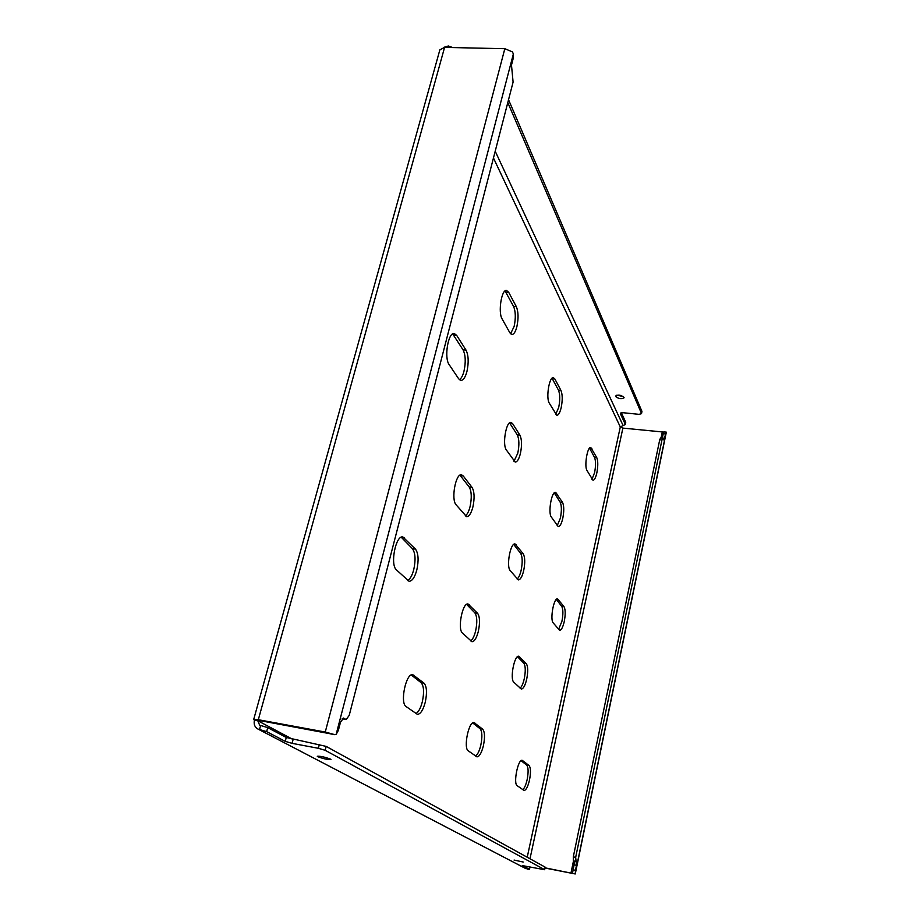 <?xml version="1.0" encoding="UTF-8"?>
<svg xmlns="http://www.w3.org/2000/svg" width="920" height="920" viewBox="0 0 920 920"><rect width="100%" height="100%" fill="white"/><g stroke="black" fill="none" stroke-linecap="round" stroke-linejoin="round"><path stroke-width="1.38" d="M509.588 422.901L517.247 434.838C519.236 439.012 519.409 445.13 517.776 453.215L513.969 461.299M520.409 453.514C518.983 459.126 517.247 461.978 515.223 462.081L506.333 449.937C502.159 444.647 506.161 421.107 511.002 422.418L512.635 423.66L519.903 435.125C521.87 439.3 522.042 445.429 520.409 453.514M452.674 333.914L463.036 349.807C465.589 355.016 465.911 362.147 463.99 371.174C462.817 375.636 461.299 378.488 459.436 379.741M466.946 371.461C465.336 377.361 463.312 380.362 460.874 380.443L458.7 378.856L449.144 364.619C443.923 357.903 448.155 332.085 454.227 333.511L456.665 335.34L466.003 350.072C468.544 355.292 468.855 362.422 466.946 371.461M505.068 290.938L513.578 306.452C515.66 311.478 515.856 318.124 514.153 326.381L510.565 333.799M516.89 326.611C515.545 331.809 513.877 334.443 511.888 334.535L509.921 332.879L502.113 318.941C497.916 312.455 501.515 289.248 506.517 290.444L508.702 292.33L516.338 306.671C518.409 311.696 518.592 318.354 516.89 326.611M523.204 862.029L514.073 860.062L523.204 862.029M330.475 759.126C324.702 756.987 320.309 756.044 317.285 756.263L317.825 756.711C323.61 758.839 327.991 759.793 330.993 759.563L330.475 759.126M624.001 397.325C620.896 394.921 618.091 394.484 615.606 396.037L615.675 396.508C618.792 398.9 621.586 399.326 624.07 397.773L624.001 397.325M552.023 378.223L558.44 390.114C560.084 394.197 560.176 399.97 558.704 407.433L555.645 414.471M561.177 407.686C559.947 412.666 558.497 415.207 556.807 415.299L549.251 403.098C545.824 397.888 549.274 376.544 553.357 377.66L554.863 378.982L560.924 390.356C562.557 394.438 562.637 400.223 561.177 407.686M589.536 448.097L594.515 457.401C595.849 460.793 595.872 465.899 594.573 472.696L591.951 479.343M596.827 472.96C595.711 477.71 594.435 480.148 592.997 480.263L586.971 470.453C584.12 466.187 587.397 446.418 590.766 447.453L596.781 457.654C598.103 461.058 598.115 466.152 596.827 472.96M459.977 475.191L469.2 487.013C471.603 491.245 471.902 497.766 470.074 506.586C468.832 511.451 467.222 514.579 465.267 515.936M472.903 506.943C471.201 513.348 469.108 516.591 466.624 516.683L456.09 504.781C450.903 499.502 455.664 473.225 461.495 474.8L463.231 475.939L472.041 487.37C474.444 491.591 474.72 498.122 472.903 506.943M513.705 544.433L520.639 553.368C522.525 556.807 522.686 562.465 521.122 570.377C520.064 574.77 518.742 577.668 517.155 579.059M523.664 570.733C522.158 576.713 520.386 579.772 518.351 579.899L510.232 570.641C506.069 566.478 510.45 542.547 515.085 543.962L523.192 553.725C525.067 557.152 525.228 562.822 523.664 570.733M556.324 599.403L561.694 606.326C563.212 609.178 563.281 614.181 561.913 621.345L558.566 629.429M564.224 621.69C562.879 627.302 561.361 630.177 559.659 630.327L553.219 622.92C549.803 619.574 553.805 597.609 557.589 598.862L564.006 606.659C565.512 609.511 565.582 614.525 564.224 621.69M411.251 674.969L421.107 682.674C423.89 685.94 424.304 692.3 422.337 701.73C420.693 708.078 418.554 712.022 415.943 713.575M425.258 702.236C423.096 710.182 420.474 714.219 417.381 714.345L406.111 706.56C399.683 702.983 406.099 672.623 412.804 674.705L424.039 683.169C426.811 686.435 427.213 692.794 425.258 702.236M472.696 722.947L480.044 728.686C482.218 731.342 482.459 736.874 480.792 745.269C479.4 750.927 477.675 754.526 475.594 756.056M483.402 745.74C481.551 752.974 479.4 756.677 476.94 756.849L468.268 750.846C463.209 748.109 468.809 720.855 474.041 722.614L482.666 729.146C484.828 731.814 485.07 737.334 483.402 745.74M521.065 760.702L526.688 765.095C528.413 767.314 528.563 772.202 527.114 779.769C525.918 784.886 524.481 788.187 522.778 789.67M529.471 780.206C527.861 786.841 526.056 790.257 524.055 790.464L517.178 785.68C513.084 783.541 518.04 758.816 522.226 760.334L529.069 765.532C530.783 767.751 530.92 772.639 529.471 780.206M554.254 492.878L560.119 502.078C561.706 505.505 561.786 510.876 560.36 518.19L557.163 525.757M562.752 518.489C561.464 523.802 559.969 526.516 558.267 526.631L551.31 517.017C547.883 512.773 551.62 491.13 555.565 492.326L562.522 502.377C564.087 505.804 564.167 511.175 562.752 518.489M401.235 537.222L412.413 548.688C415.38 552.92 415.828 559.889 413.758 569.583C412.194 575.448 410.136 579.105 407.583 580.543M416.806 570.02C414.736 577.449 412.148 581.198 409.043 581.279L396.44 569.882C389.896 564.719 395.726 534.98 402.856 536.947L415.472 549.102C418.428 553.346 418.876 560.314 416.806 570.02M466.601 604.382L474.846 612.858C477.123 616.239 477.399 622.242 475.651 630.844C474.341 636.077 472.684 639.434 470.672 640.918M478.365 631.258C476.583 638.112 474.444 641.596 471.96 641.711L462.438 633.04C457.309 629.084 462.53 602.312 468.073 604.003L477.572 613.272C479.849 616.653 480.113 622.656 478.365 631.258M517.5 656.707L523.779 663.147C525.584 665.931 525.734 671.186 524.227 678.914C523.112 683.64 521.732 686.745 520.087 688.206M526.677 679.317C525.113 685.653 523.319 688.896 521.284 689.057L513.832 682.226C509.703 679.109 514.395 654.775 518.811 656.259L526.24 663.538C528.034 666.321 528.172 671.588 526.677 679.317M331.591 734.022L260.026 720.636L257.703 720.556L259.647 725.178L267.743 727.628L286.281 737.472L326.174 746.396L545.1 867.1L544.663 869.722L545.1 867.1M292.87 739.427L258.083 720.877L254.449 720.21C253.598 724.063 254.644 726.949 257.6 728.847L525.849 868.618L257.83 728.962M267.743 727.628L266.65 731.619L285.223 741.347L286.281 737.472M266.65 731.619L259.52 729.525L260.624 725.535M527.091 869.078L529.483 869.377L529.897 866.881M522.353 865.456L529.379 869.285M522.318 865.593L544.663 869.722M326.174 746.396L325.151 750.294L544.571 869.63M325.151 750.294L318.343 748.293L319.366 744.395M293.123 739.484L292.089 743.348L318.343 748.293M292.089 743.348L285.223 741.347M530.012 866.904L529.483 869.377M663.745 432.089L622.886 428.099L620.298 426.96L625.278 424.511L625.715 422.498M447.948 47.461L448.35 46L443.543 47.426M616.848 395.163L623.288 396.531M621.333 412.712L625.681 422.165M448.35 46L452.812 47.564M620.494 413.034L620.356 413.655L622.725 412.689L639.032 414.345L641.505 413.678L641.907 411.286L508.541 99.705M620.356 413.655L625.232 424.212M641.458 413.379L507.805 102.58M545.066 867.836L572.528 873.413L573.091 869.803L575.46 870.285L575.276 873.885L572.528 873.413M545.019 868.031L575.23 873.966M253.69 719.486L439.863 49.829L444.578 47.392L504.827 48.703L512.486 51.911L513.348 53.992L513.061 59.006L511.485 65.055L513.096 82.099L349.221 715.346L346.184 719.555L342.148 718.773L346.184 719.555M330.153 733.769L334.466 734.562L325.254 732.044L258.313 719.716L253.678 719.543L254.449 720.21M334.466 734.562L336.11 734.505L338.353 730.422L340.457 722.338L343.539 718.071L345.862 719.428M666.264 432.354L663.757 439.909L662.791 438.196L661.952 440.024L575.678 857.348L576.495 865.317L575.46 870.285M665.459 433.929L663.24 433.699L663.987 431.917L666.275 432.124M576.495 865.317L574.115 864.834L573.091 869.803M574.115 864.834L574.068 861.085L576.449 861.568M575.724 861.12L574.068 861.085M573.344 860.637L573.298 856.865L575.678 857.348M661.952 440.024L659.72 439.794L573.298 856.865M659.72 439.794L660.571 437.966L662.791 438.196M662.319 438.15L664.596 438.092M663.24 433.699L662.388 437.851M519.616 656.707L517.914 656.431M526.24 663.538L523.779 663.147M469.234 604.658L466.762 604.29M477.572 613.272L474.846 612.858M404.639 537.924L401.522 537.498M415.472 549.102L412.413 548.688M556.703 493.2L554.277 492.901M562.522 502.377L560.119 502.078M522.732 760.564L521.674 760.38M529.069 765.532L526.688 765.095M474.766 722.947L473.248 722.683M482.666 729.146L480.044 728.686M413.885 675.199L411.619 674.82M424.039 683.169L421.107 682.674M558.417 599.414L556.623 599.161M564.006 606.659L561.694 606.326M516.269 544.732L513.74 544.398M523.192 553.725L520.639 553.368M463.231 475.939L460.334 475.594M472.041 487.37L469.2 487.013M591.859 448.408L589.559 448.155M596.781 457.654L594.515 457.401M554.863 378.982L552.345 378.741M560.924 390.356L558.44 390.114M493.465 157.975L620.298 426.96L527.217 857.233M622.909 425.132L495.213 151.236M529.989 858.762L622.886 428.099M570.952 873.16L573.516 860.74M661.031 438.012L662.227 432.228M258.313 719.716L444.578 47.392M504.827 48.703L325.254 732.044M336.11 734.505L513.348 53.992M666.195 432.147L575.23 873.367M343.861 718.198L343.183 718.083M508.702 292.33L505.897 292.111M516.338 306.671L513.578 306.452M456.665 335.34L453.64 335.075M466.003 350.072L463.036 349.807M512.635 423.66L509.944 423.372M519.903 435.125L517.247 434.838M575.276 873.885L666.321 432.204M625.278 424.511L625.726 422.464M641.505 413.678L641.942 411.585M334.983 734.712L330.959 733.976"/></g></svg>
